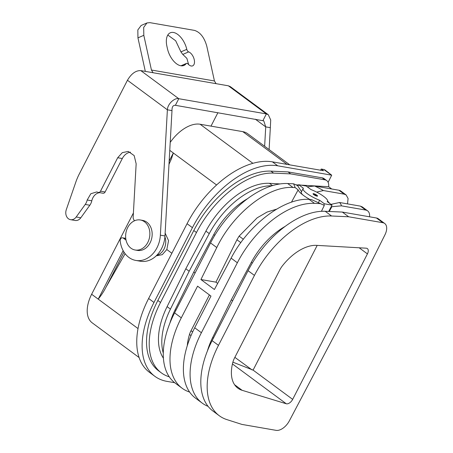 <?xml version="1.0" encoding="UTF-8"?>
<svg xmlns="http://www.w3.org/2000/svg" width="453" height="453" viewBox="0 0 453 453"><rect width="100%" height="100%" fill="white"/><g stroke="black" fill="none" stroke-linecap="round" stroke-linejoin="round"><path stroke-width="0.68" d="M316.641 192.106L323.408 190.549L344.24 194.167L346.143 194.966L348.085 198.522L347.519 203.89M307.287 186.834L314.625 186.013L338.918 190.232A12.695 7.248 -53.5 0 1 340.815 191.024L346.143 194.966M327.57 201.143A17.922 4.054 -152.8 0 1 329.342 203.023A17.922 4.054 -152.8 0 1 329.546 203.301M323.408 190.549A28.556 6.455 27.2 0 0 314.625 186.013M332.015 205.13L324.41 203.799L319.591 200.237A13.754 3.109 -152.8 0 1 312.355 196.868A13.754 3.109 -152.8 0 1 303.08 188.635A13.754 3.109 -152.8 0 1 303.442 188.284L298.623 184.722L306.2 186.03L311.03 189.603A13.754 3.109 -152.8 0 1 318.266 192.967A13.754 3.109 -152.8 0 1 327.542 201.206A13.754 3.109 -152.8 0 1 327.185 201.551L332.015 205.13L331.268 206.562L331.862 206.698L329.28 211.477M331.268 206.562L328.714 211.449M208.097 406.358A77.435 44.23 -53.5 0 1 202.208 403.102A77.435 44.23 -53.5 0 1 201.398 332.717L237.349 262.763A77.435 44.23 -53.5 0 1 314.478 203.357L320.424 203.629L324.325 205.39L321.437 211.308M301.522 191.659L297.519 185.554L293.623 183.799L287.672 183.527A77.435 44.23 -53.5 0 0 210.543 242.933L174.592 312.881A77.435 44.23 -53.5 0 0 175.407 383.272L182.106 388.227A77.435 44.23 -53.5 0 1 181.296 317.842L197.576 286.166L210.979 296.081L194.699 327.757A77.435 44.23 -53.5 0 0 195.509 398.147L202.208 403.102M330.967 204.354L339.574 202.508L360.401 206.126L362.292 206.913L367.621 210.855A12.695 7.248 -53.5 0 1 369.54 216.794M331.862 206.698L341.432 205.843A28.556 6.455 27.2 0 0 340.078 203.137A28.556 6.455 27.2 0 0 339.574 202.508M324.999 169.983L331.698 175.186L328.119 182.327M195.084 273.017L193.771 272.043L213.771 234.586A56.619 32.339 -53.5 0 1 247.598 198.652M193.771 272.043L175.147 309.744A56.619 32.339 -53.5 0 0 169.864 323.266M207.389 351.03A56.619 32.339 -53.5 0 1 212.672 337.508L213.442 338.074M252.31 263.097L251.302 262.349L231.302 299.807L212.672 337.508M251.302 262.349A56.619 32.339 -53.5 0 1 285.124 226.415M231.302 299.807L232.61 300.781M219.297 415.746A77.435 44.23 -53.5 0 0 226.925 419.62L241.959 424.421L276.098 430.35A12.695 7.248 -53.5 0 0 289.331 420.877L338.272 328.057L384.937 234.847A12.695 7.248 -53.5 0 0 384.71 223.499L378.346 218.788A12.695 7.248 -53.5 0 0 376.443 217.995L342.304 212.066L325.203 211.291A77.435 44.23 -53.5 0 0 248.074 270.696L212.123 340.65A77.435 44.23 -53.5 0 0 212.933 411.035L219.297 415.746A77.435 44.23 -53.5 0 1 218.488 345.356L254.439 275.407A77.435 44.23 -53.5 0 1 331.568 216.002L325.203 211.291M341.432 205.843L365.724 210.062A12.695 7.248 -53.5 0 1 367.621 210.855M293.623 183.799L295.141 187.576L298.159 189.847A17.922 4.054 27.2 0 0 298.963 191.325A17.922 4.054 27.2 0 0 300.696 193.165A17.922 4.054 27.2 0 0 309.795 199.433M302.247 194.348A12.95 2.928 27.2 0 0 302.372 194.518A12.95 2.928 27.2 0 0 302.502 194.682M320.424 203.629L311.256 199.501L309.133 199.399C284.461 197.48 248.363 224.665 231.115 258.148L214.411 289.512L200.922 279.535L216.783 247.548C233.131 213.397 268.408 185.605 293.023 187.48L287.672 183.527M169.28 376.839L168.958 376.732A77.435 44.23 -53.5 0 1 161.33 372.859L158.652 370.877A77.435 44.23 -53.5 0 1 157.842 300.486L193.793 230.537A77.435 44.23 -53.5 0 1 270.922 171.132L288.023 171.908L322.162 177.836A12.695 7.248 -53.5 0 1 324.059 178.629L326.743 180.611A12.695 7.248 -53.5 0 1 328.646 186.704L300.968 185.124M324.977 169.966L323.838 169.49L331.477 175.141A7.616 4.349 -53.5 0 1 331.698 175.186M331.477 175.141L277.768 165.815L272.406 161.851A81.246 46.404 -53.5 0 0 187.061 223.697L148.624 298.487A81.246 46.404 -53.5 0 0 149.473 372.338L154.835 376.301A81.246 46.404 -53.5 0 1 153.986 302.451L148.624 298.487M153.986 302.451L192.423 227.666A81.246 46.404 -53.5 0 1 277.768 165.815M174.677 382.711L166.981 381.375A81.246 46.404 -53.5 0 1 154.835 376.301M163.29 353.13A64.235 36.687 -53.5 0 1 170.447 309.116L189.161 271.245L209.252 233.612A64.235 36.687 -53.5 0 1 271.964 185.775M328.193 172.344L328.878 173.103M288.023 171.908L290.707 173.89L324.846 179.818A12.695 7.248 -53.5 0 1 326.743 180.611M331.726 188.98L328.646 186.704M189.631 392.072A77.435 44.23 -53.5 0 1 182.106 388.227M187.276 345.707A50.776 29.003 -53.5 0 1 189.49 334.456A15.232 8.698 -53.5 0 1 191.007 330.735L209.411 294.92M295.141 187.576L293.023 187.48M331.568 216.002L348.674 216.777L382.813 222.706A12.695 7.248 -53.5 0 1 384.71 223.499M279.716 270.056A15.997 9.134 -53.5 0 1 282.576 265.622A41.382 23.635 -53.5 0 1 316.619 245.362L366.205 248.187A5.838 3.335 -53.5 0 1 367.366 248.584A5.838 3.335 -53.5 0 1 367.428 253.89L292.661 399.37A5.838 3.335 -53.5 0 1 286.256 403.753L242.129 390.305A41.382 23.635 -53.5 0 1 237.859 388.176A41.382 23.635 -53.5 0 1 232.785 362.508A15.997 9.134 -53.5 0 1 234.58 357.887L279.716 270.056M298.159 189.847L291.443 202.219M240.826 242.644L236.93 239.756L215.922 282.14L200.922 279.535M236.93 239.756L239.122 236.126L257.151 217.825L267.049 212.066L276.636 209.144M323.838 169.49L321.239 169.037L323.516 170.724L272.406 161.851M290.707 173.89L273.601 173.114L270.922 171.132M161.33 372.859A77.435 44.23 -53.5 0 1 160.521 302.474L196.472 232.519A77.435 44.23 -53.5 0 1 273.601 173.114M280.016 183.929L269.456 183.329A64.235 36.687 126.5 0 0 205.9 231.132L185.809 268.765L167.1 306.636A64.235 36.687 126.5 0 0 163.414 358.21M298.487 184.983L295.696 184.824M189.161 271.245L185.809 268.765M320.594 170.215L321.239 169.037M215.922 282.14L217.655 283.419M348.674 216.777L342.304 212.066M232.876 362.168L253.097 370.101L317.191 245.39M287.06 164.394L242.808 131.653A31.987 18.273 -53.5 0 1 247.593 133.652L289.778 164.864M139.122 357.553L92.208 322.842A31.987 18.273 -53.5 0 1 91.631 294.252L133.403 212.972M170.215 142.406A31.987 18.273 -53.5 0 1 200.09 124.235L252.904 163.312M242.808 131.653L200.09 124.235M216.579 184.983L169.767 150.351M169.167 161.087L173.329 152.984L171.461 158.731L168.986 164.354M165.135 233.119L168.55 240.639L166.829 249.535L171.868 253.261M156.24 255.837L162.276 254.654L166.829 249.535M125.124 253.697L106.104 286.998L124.026 252.128M91.631 294.252L98.222 299.127C101.155 295.566 103.782 291.522 106.104 286.998M164.909 236.885A12.695 10.017 99.9 0 1 156.863 255.22M140.351 219.988L142.655 220.39A15.232 12.021 99.9 0 1 152.072 232.23A15.232 12.021 99.9 0 1 145.623 248.25A15.232 12.021 99.9 0 1 137.446 250.407L135.141 250.005A15.232 12.021 99.9 0 1 125.724 238.165A15.232 12.021 99.9 0 1 132.174 222.146A15.232 12.021 99.9 0 1 140.351 219.988A15.232 12.021 99.9 0 1 149.767 231.828A15.232 12.021 99.9 0 1 143.318 247.853A15.232 12.021 99.9 0 1 135.141 250.005M134.666 220.702L134.003 220.209L133.12 218.04L136.155 163.799L134.167 155.583L128.244 151.427L122.321 152.627L117.695 157.735L100.509 191.183C99.864 192.27 99.048 192.661 98.058 192.344L96.704 191.953L90.821 193.737L87.191 199.994A10.153 8.012 99.9 0 1 85.226 204.445L76.206 216.981A7.616 6.008 99.9 0 1 70.538 219.677A7.616 6.008 99.9 0 1 66.302 209.654L75.827 182.083A50.776 40.068 99.9 0 1 79.241 174.065L127.452 80.26C131.342 73.663 135.787 70.442 140.787 70.6L153.08 72.735L151.438 70.028L143.811 35.323L143.686 27.395L146.965 22.944L149.892 22.65L194.45 30.385C200.237 32.203 204.354 37.497 206.806 46.257L214.439 80.968L216.081 83.669L153.08 72.735M87.191 199.994L91.8 200.798A10.153 8.012 99.9 0 1 89.836 205.243L80.815 217.78A7.616 6.008 99.9 0 1 75.153 220.475L70.538 219.677M145.317 71.387L137.95 37.859L137.825 29.938L141.166 25.464M127.452 80.26L167.384 109.807L171.993 110.606L164.977 235.962L160.368 235.158L167.384 109.807C167.65 103.352 175.209 97.486 178.782 98.709L266.37 113.918L268.295 114.734L230.271 86.597L228.374 85.804L216.081 83.669M268.295 114.734L270.707 119.988L270.333 127.678L265.724 126.88L255.328 119.19M269.11 149.575L270.333 127.678M264.637 146.268L265.724 126.88L263.765 120.855L175.39 105.311C173.052 105.136 171.914 106.902 171.993 110.606M217.904 112.689L210.996 126.132M160.368 235.158A25.391 20.034 99.9 0 1 135.86 260.441A25.391 20.034 99.9 0 1 120.181 240.849A2.537 2.005 99.9 0 1 122.616 237.808A2.537 2.005 99.9 0 1 123.312 238.108L126.042 240.13M164.977 235.962A25.391 20.034 99.9 0 1 140.47 261.239L135.86 260.441M100.509 191.183L105.119 191.981L122.31 158.533A12.695 10.017 99.9 0 1 130.492 152.168M105.119 191.981A2.537 2.005 99.9 0 1 103.007 193.244L98.058 192.344M91.8 200.798A10.153 8.012 99.9 0 1 99.745 192.678M188.646 51.891A7.616 4.156 -113.5 0 1 194.037 58.884A7.616 4.156 -113.5 0 1 192.661 65.855A7.616 4.156 -113.5 0 1 188.029 64.003A2.537 1.387 -113.5 0 0 186.483 63.386A2.537 1.387 -113.5 0 0 186.149 63.658A16.501 8.998 -113.5 0 1 183.969 65.442A16.501 8.998 -113.5 0 1 167.412 48.567L166.891 46.189A16.501 8.998 -113.5 0 1 170.311 32.786A16.501 8.998 -113.5 0 1 186.795 49.343A2.537 1.387 -113.5 0 0 188.646 51.891L182.791 54.428L186.891 58.375L188.641 64.609M182.791 54.428L180.934 51.885L175.668 40.753L167.808 35.04M319.591 200.237L318.385 202.808M324.41 203.799L323.765 205.181M315.854 194.564A2.52 0.572 -152.8 0 1 317.553 196.07A2.52 0.572 -152.8 0 1 314.767 195.277A2.52 0.572 -152.8 0 1 313.068 193.765A2.52 0.572 -152.8 0 1 315.854 194.564M298.623 184.722L297.898 186.143M303.08 188.635L301.302 192.1A13.754 3.109 27.2 0 0 302.734 194.858M317.174 196.172A2.52 0.572 27.2 0 0 315.611 195.033A2.52 0.572 27.2 0 0 313.21 194.139M344.24 194.167L338.918 190.232M214.784 235.334L213.771 234.586M175.917 310.311L175.147 309.744M365.724 210.062L360.401 206.126M324.846 179.818L322.162 177.836M201.398 332.717L194.699 327.757M181.296 317.842L174.592 312.881M237.349 262.763L231.115 258.148M216.783 247.548L210.543 242.933M314.478 203.357L309.133 199.399M382.813 222.706L376.443 217.995M192.423 227.666L187.061 223.697M196.472 232.519L193.793 230.537M160.521 302.474L157.842 300.486M167.1 306.636L170.447 309.116M209.252 233.612L205.9 231.132M269.456 183.329L272.53 185.6M192.644 331.947L191.007 330.735M191.019 335.588L189.49 334.456M218.488 345.356L212.123 340.65M254.439 275.407L248.074 270.696M234.575 384.716L242.129 390.305M232.434 363.935L286.256 403.753M253.097 370.101L292.661 399.37M359.172 247.785L367.428 253.89M243.363 239.263L239.122 236.126M234.858 357.343L252.117 369.959M123.148 250.634L98.222 299.127L138.029 328.578M85.226 204.445L89.836 205.243M80.815 217.78L76.206 216.981M214.439 80.968L151.438 70.028M143.811 35.323L137.95 37.859M262.978 120.515L266.37 113.918L228.374 85.804M140.787 70.6L178.782 98.709L175.39 105.311M123.312 238.108L125.764 238.533M117.695 157.735L122.31 158.533M186.795 49.343L180.934 51.885M186.149 63.658L181.172 65.821M146.908 22.973L141.109 25.487M122.616 237.808L125.741 238.346M186.483 63.386L180.945 65.787M327.315 201.647L327.542 201.206"/></g></svg>
